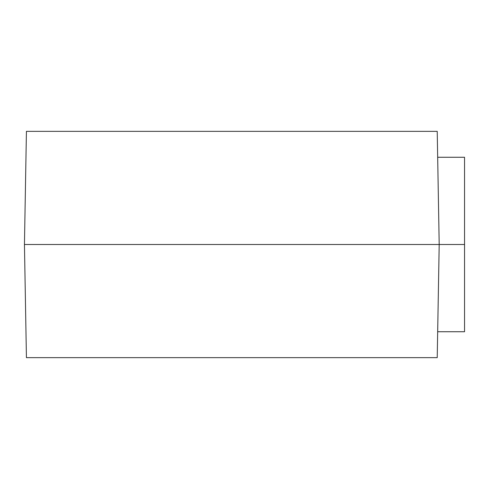 <?xml version="1.0" encoding="UTF-8"?>
<svg xmlns="http://www.w3.org/2000/svg" width="489" height="489" viewBox="0 0 489 489"><rect width="100%" height="100%" fill="white"/><g stroke="black" fill="none" stroke-linecap="round" stroke-linejoin="round"><path stroke-width="0.73" d="M464.55 331.731L464.55 244.5L24.45 244.5L439.195 244.5L437.221 357.648L26.424 357.648L24.45 244.5L26.424 357.648L437.221 357.648L439.195 244.5L464.55 244.5L464.55 331.731L437.673 331.731L437.655 332.966L439.195 244.5L24.45 244.5L26.424 131.352L437.221 131.352L439.195 244.5L437.221 131.352L26.424 131.352L24.45 244.5L439.195 244.5L437.655 156.034L437.673 157.269L464.55 157.269L464.55 244.5L464.55 157.269"/></g></svg>
